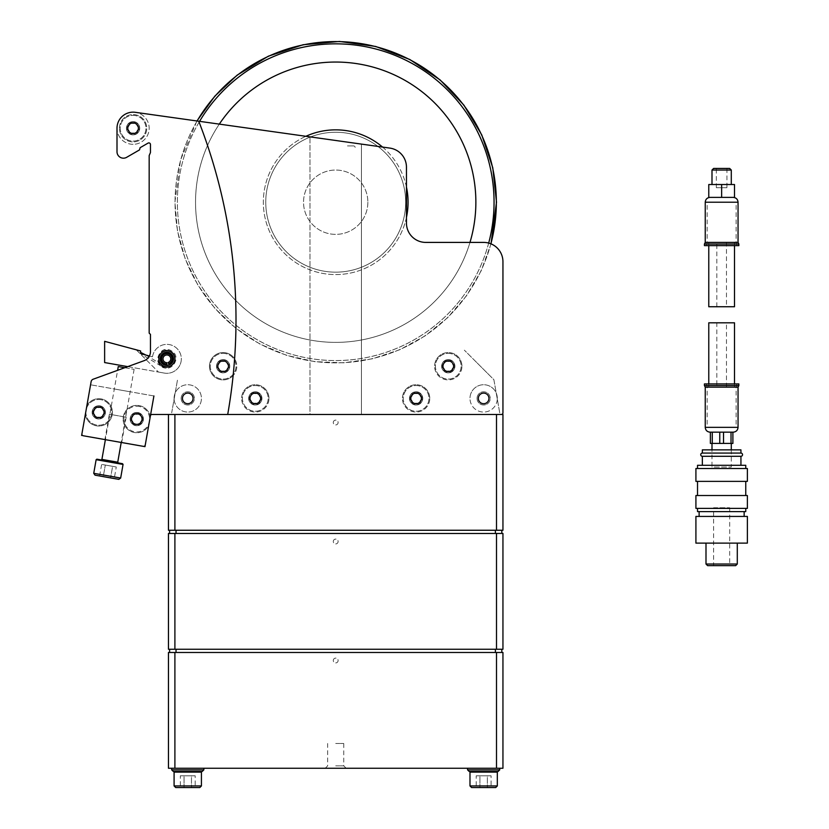 <?xml version="1.0" encoding="UTF-8"?>
<svg xmlns="http://www.w3.org/2000/svg" width="829" height="829" viewBox="0 0 829 829"><rect width="100%" height="100%" fill="white"/><g stroke="black" fill="none" stroke-linecap="round" stroke-linejoin="round"><path stroke-width="0.62" stroke-dasharray="4.14 3.11" d="M255.301 385.537A12.86 12.86 0 0 1 268.161 398.397A12.86 12.86 0 0 1 255.301 411.257A12.86 12.86 0 0 1 242.441 398.397A12.86 12.86 0 0 1 255.301 385.537A12.86 12.86 0 0 1 268.161 398.397A12.86 12.86 0 0 1 255.301 411.257A12.86 12.86 0 0 1 242.441 398.397A12.86 12.86 0 0 1 255.301 385.537M251.384 393.464A3.596 3.596 0 0 1 252.99 392.542A0.715 0.715 0 0 1 253.871 393.039A0.715 0.715 0 0 0 254.368 393.547A3.596 3.596 0 0 0 256.234 393.547A0.715 0.715 0 0 0 256.741 393.039A0.715 0.715 0 0 1 257.612 392.542A3.596 3.596 0 0 1 259.218 393.464A0.715 0.715 0 0 1 259.218 394.48A0.715 0.715 0 0 0 259.042 395.164A3.596 3.596 0 0 0 259.964 396.78A0.715 0.715 0 0 0 260.658 396.967A0.715 0.715 0 0 1 261.529 397.464A3.596 3.596 0 0 1 261.529 399.329A0.715 0.715 0 0 1 260.658 399.837A0.715 0.715 0 0 0 259.964 400.013A3.596 3.596 0 0 0 259.042 401.63A0.715 0.715 0 0 0 259.218 402.314A0.715 0.715 0 0 1 259.218 403.329A3.596 3.596 0 0 1 257.612 404.262A0.715 0.715 0 0 1 256.741 403.754A0.715 0.715 0 0 0 256.234 403.246A3.596 3.596 0 0 0 254.368 403.246A0.715 0.715 0 0 0 253.871 403.754A0.715 0.715 0 0 1 252.99 404.262A3.596 3.596 0 0 1 251.384 403.329A0.715 0.715 0 0 1 251.384 402.314A0.715 0.715 0 0 0 251.56 401.63A3.596 3.596 0 0 0 250.638 400.013A0.715 0.715 0 0 0 249.943 399.837A0.715 0.715 0 0 1 249.073 399.329A3.596 3.596 0 0 1 249.073 397.464A0.715 0.715 0 0 1 249.943 396.967A0.715 0.715 0 0 0 250.638 396.78A3.596 3.596 0 0 0 251.56 395.164A0.715 0.715 0 0 0 251.384 394.48A0.715 0.715 0 0 1 251.384 393.464A3.596 3.596 0 0 1 252.99 392.542A0.715 0.715 0 0 1 253.871 393.039M249.073 397.464A0.715 0.715 0 0 1 249.943 396.967A0.715 0.715 0 0 0 250.638 396.78M256.234 403.246A3.596 3.596 0 0 0 254.368 403.246M259.964 400.013A3.596 3.596 0 0 0 259.042 401.63M259.218 403.329A3.596 3.596 0 0 1 257.612 404.262M253.871 403.754A0.715 0.715 0 0 1 252.99 404.262M251.56 401.63A3.596 3.596 0 0 0 250.638 400.013M251.56 395.164A0.715 0.715 0 0 0 251.384 394.48M254.368 393.547A3.596 3.596 0 0 0 256.234 393.547M257.612 392.542A3.596 3.596 0 0 1 259.218 393.464M259.042 395.164A3.596 3.596 0 0 0 259.964 396.78M261.529 397.464A3.596 3.596 0 0 1 261.529 399.329M251.384 403.329A0.715 0.715 0 0 1 251.384 402.314M255.301 405.039A6.642 6.642 0 0 1 248.659 398.397A6.642 6.642 0 0 1 255.301 391.754A6.642 6.642 0 0 1 261.943 398.397A6.642 6.642 0 0 1 255.301 405.039M255.301 391.962A6.435 6.435 0 0 1 261.736 398.397A6.435 6.435 0 0 1 255.301 404.832A6.435 6.435 0 0 1 248.866 398.397A6.435 6.435 0 0 1 255.301 391.962M133.086 144.319A16.083 16.083 0 0 1 117.003 128.246A16.083 16.083 0 0 1 133.086 112.164A16.083 16.083 0 0 1 149.168 128.246A16.083 16.083 0 0 1 133.086 144.319A16.083 16.083 0 0 1 117.003 128.246A16.083 16.083 0 0 1 133.086 112.164A16.083 16.083 0 0 1 149.168 128.246A16.083 16.083 0 0 1 133.086 144.319M478.343 398.397A5.306 5.306 0 0 1 483.649 393.091A5.306 5.306 0 0 1 488.955 398.397A5.306 5.306 0 0 1 483.649 403.702A5.306 5.306 0 0 1 478.343 398.397M442.966 366.231A5.306 5.306 0 0 1 448.271 360.926A5.306 5.306 0 0 1 453.577 366.231A5.306 5.306 0 0 1 448.271 371.537A5.306 5.306 0 0 1 442.966 366.231M249.995 398.397A5.306 5.306 0 0 1 255.301 393.091A5.306 5.306 0 0 1 260.607 398.397A5.306 5.306 0 0 1 255.301 403.702A5.306 5.306 0 0 1 249.995 398.397M131.469 419.07A5.306 5.306 0 0 1 136.775 413.764A5.306 5.306 0 0 1 142.08 419.07A5.306 5.306 0 0 1 136.775 424.375A5.306 5.306 0 0 1 131.469 419.07M93.459 412.365A5.306 5.306 0 0 1 98.765 407.06A5.306 5.306 0 0 1 104.071 412.365A5.306 5.306 0 0 1 98.765 417.671A5.306 5.306 0 0 1 93.459 412.365M217.83 366.231A5.306 5.306 0 0 1 223.136 360.926A5.306 5.306 0 0 1 228.441 366.231A5.306 5.306 0 0 1 223.136 371.537A5.306 5.306 0 0 1 217.83 366.231M182.453 398.397A5.306 5.306 0 0 1 187.758 393.091A5.306 5.306 0 0 1 193.064 398.397A5.306 5.306 0 0 1 187.758 403.702A5.306 5.306 0 0 1 182.453 398.397M127.78 128.246A5.306 5.306 0 0 1 133.086 122.93A5.306 5.306 0 0 1 138.391 128.246A5.306 5.306 0 0 1 133.086 133.552A5.306 5.306 0 0 1 127.78 128.246M160.422 358.843A6.435 6.435 0 0 1 166.857 352.408A6.435 6.435 0 0 1 173.292 358.843A6.435 6.435 0 0 1 166.857 365.268A6.435 6.435 0 0 1 160.422 358.843A6.435 6.435 0 0 1 166.857 352.408A6.435 6.435 0 0 1 173.292 358.843A6.435 6.435 0 0 1 166.857 365.268A6.435 6.435 0 0 1 160.422 358.843A6.435 6.435 0 0 1 166.857 352.408A6.435 6.435 0 0 1 173.292 358.843A6.435 6.435 0 0 1 166.857 365.268A6.435 6.435 0 0 1 160.422 358.843A6.435 6.435 0 0 1 166.857 352.408A6.435 6.435 0 0 1 173.292 358.843A6.435 6.435 0 0 0 166.857 352.408A6.435 6.435 0 0 0 160.422 358.843A6.435 6.435 0 0 0 166.857 365.268A6.435 6.435 0 0 1 160.422 358.843M502.944 261.715A19.295 19.295 0 0 0 483.649 242.41L425.754 242.41A19.295 19.295 0 0 1 406.459 223.115L406.459 167.199L406.459 223.115A19.295 19.295 0 0 0 425.754 242.41L483.649 242.41A19.295 19.295 0 0 1 502.944 261.715L502.944 412.873A1.606 1.606 0 0 1 501.338 414.479L227.706 414.479A546.746 546.746 0 0 0 198.753 121.231L135.324 112.319A16.083 16.083 0 0 0 117.003 128.246L117.003 151.748A6.435 6.435 0 0 0 126.65 157.323L139.521 149.894L140.111 147.697L148.039 143.116A1.606 1.606 0 0 1 150.453 144.505L150.453 152.546L149.168 155.583L149.168 333.113L150.453 334.398L150.453 351.61A9.647 9.647 0 0 1 144.111 360.677L93.18 379.216A3.212 3.212 0 0 0 91.117 381.682L81.905 433.888A1.606 1.606 0 0 0 83.211 435.753L143.396 446.365A1.606 1.606 0 0 0 145.251 445.059L150.412 415.806A1.606 1.606 0 0 1 151.997 414.479L501.338 414.479A1.606 1.606 0 0 0 502.944 412.873L502.944 261.715A19.295 19.295 0 0 0 483.649 242.41L425.754 242.41A19.295 19.295 0 0 1 406.459 223.115L406.459 167.199A19.295 19.295 0 0 0 389.848 148.09A19.295 19.295 0 0 1 406.459 167.199A19.295 19.295 0 0 0 389.848 148.09L361.434 144.091L361.434 414.479L361.434 144.091L361.434 414.479L501.338 414.479L227.706 414.479A546.746 546.746 0 0 0 233.136 375.558A13.668 13.668 0 0 1 209.468 366.231A13.668 13.668 0 0 1 234.597 358.781A546.746 546.746 0 0 0 198.753 121.231L135.324 112.319A16.083 16.083 0 0 0 117.003 128.246L117.003 151.748A6.435 6.435 0 0 0 126.65 157.323L139.521 149.894L140.111 147.697L148.039 143.116A1.606 1.606 0 0 1 150.453 144.505L150.453 152.546L149.168 155.583L149.168 333.113L150.453 334.398L150.453 351.61L150.453 334.398L149.168 333.113L149.168 155.583L150.453 152.546M149.842 419.07L150.246 416.749A13.668 13.668 0 0 0 130.661 406.842A13.668 13.668 0 0 0 126.847 428.458A13.668 13.668 0 0 0 148.64 425.847L145.251 445.059A1.606 1.606 0 0 1 143.396 446.365A1.606 1.606 0 0 0 145.251 445.059L150.412 415.806A1.606 1.606 0 0 1 151.997 414.479L309.973 414.479L309.973 136.858L309.973 414.479L361.434 414.479M83.211 435.753A1.606 1.606 0 0 1 81.905 433.888A1.606 1.606 0 0 0 83.211 435.753L143.396 446.365M91.117 381.682A3.212 3.212 0 0 1 93.18 379.216A3.212 3.212 0 0 0 91.117 381.682L86.9 405.578A13.668 13.668 0 0 1 112.433 412.365A13.668 13.668 0 0 1 99.926 425.982A13.668 13.668 0 0 1 85.294 414.676L81.905 433.888M168.463 530.259L174.898 530.259L174.898 414.479L168.463 414.479L227.706 414.479A546.746 546.746 0 0 0 233.136 375.558A13.668 13.668 0 0 0 234.597 358.781A546.746 546.746 0 0 0 198.753 121.231M421.412 398.397A5.306 5.306 0 0 1 416.106 403.702A5.306 5.306 0 0 1 410.801 398.397A5.306 5.306 0 0 1 416.106 393.091A5.306 5.306 0 0 1 421.412 398.397M499.732 412.873L493.877 379.682L464.354 350.159L493.877 379.682L499.732 412.873M490.405 376.211L476.893 362.698L490.405 376.211M171.686 412.873L177.53 379.682L171.686 412.873M148.64 425.847A13.668 13.668 0 0 1 123.106 419.07A13.668 13.668 0 0 1 135.614 405.443A13.668 13.668 0 0 1 150.246 416.749L150.412 415.806M130.184 419.07A6.591 6.591 0 0 1 136.775 412.469A6.591 6.591 0 0 1 143.365 419.07A6.591 6.591 0 0 1 136.775 425.66A6.591 6.591 0 0 1 130.184 419.07A6.591 6.591 0 0 1 136.775 412.469A6.591 6.591 0 0 1 143.365 419.07A6.591 6.591 0 0 1 136.775 425.66A6.591 6.591 0 0 1 130.184 419.07M174.09 398.397A13.668 13.668 0 0 1 187.758 384.729A13.668 13.668 0 0 1 201.426 398.397A13.668 13.668 0 0 1 187.758 412.065A13.668 13.668 0 0 1 174.09 398.397A13.668 13.668 0 0 1 187.758 384.729A13.668 13.668 0 0 1 201.426 398.397A13.668 13.668 0 0 1 187.758 412.065A13.668 13.668 0 0 1 174.09 398.397M181.168 398.397A6.591 6.591 0 0 1 187.758 391.806A6.591 6.591 0 0 1 194.359 398.397A6.591 6.591 0 0 1 187.758 404.987A6.591 6.591 0 0 1 181.168 398.397A6.591 6.591 0 0 1 187.758 391.806A6.591 6.591 0 0 1 194.359 398.397A6.591 6.591 0 0 1 187.758 404.987A6.591 6.591 0 0 1 181.168 398.397M85.708 412.365L86.9 405.578A13.668 13.668 0 0 1 112.433 412.365A13.668 13.668 0 0 1 99.926 425.982A13.668 13.668 0 0 1 85.294 414.676M92.174 412.365A6.591 6.591 0 0 1 98.765 405.775A6.591 6.591 0 0 1 105.356 412.365A6.591 6.591 0 0 1 98.765 418.956A6.591 6.591 0 0 1 92.174 412.365A6.591 6.591 0 0 1 98.765 405.775A6.591 6.591 0 0 1 105.356 412.365A6.591 6.591 0 0 1 98.765 418.956A6.591 6.591 0 0 1 92.174 412.365M461.94 366.231A13.668 13.668 0 0 0 448.271 352.563A13.668 13.668 0 0 0 434.603 366.231A13.668 13.668 0 0 1 448.271 352.563A13.668 13.668 0 0 1 461.94 366.231A13.668 13.668 0 0 1 448.271 379.9A13.668 13.668 0 0 1 434.603 366.231A13.668 13.668 0 0 0 448.271 379.9A13.668 13.668 0 0 0 461.94 366.231M441.681 366.231A6.591 6.591 0 0 1 448.271 359.641A6.591 6.591 0 0 1 454.862 366.231A6.591 6.591 0 0 1 448.271 372.832A6.591 6.591 0 0 1 441.681 366.231A6.591 6.591 0 0 1 448.271 359.641A6.591 6.591 0 0 1 454.862 366.231A6.591 6.591 0 0 1 448.271 372.832A6.591 6.591 0 0 1 441.681 366.231M429.774 398.397A13.668 13.668 0 0 0 416.106 384.729A13.668 13.668 0 0 0 402.438 398.397A13.668 13.668 0 0 1 416.106 384.729A13.668 13.668 0 0 1 429.774 398.397A13.668 13.668 0 0 1 416.106 412.065A13.668 13.668 0 0 1 402.438 398.397A13.668 13.668 0 0 0 416.106 412.065A13.668 13.668 0 0 0 429.774 398.397M409.516 398.397A6.591 6.591 0 0 1 416.106 391.806A6.591 6.591 0 0 1 422.697 398.397A6.591 6.591 0 0 1 416.106 404.987A6.591 6.591 0 0 1 409.516 398.397A6.591 6.591 0 0 1 416.106 391.806A6.591 6.591 0 0 1 422.697 398.397A6.591 6.591 0 0 1 416.106 404.987A6.591 6.591 0 0 1 409.516 398.397M497.317 398.397A13.668 13.668 0 0 0 483.649 384.729A13.668 13.668 0 0 0 469.981 398.397A13.668 13.668 0 0 1 483.649 384.729A13.668 13.668 0 0 1 497.317 398.397A13.668 13.668 0 0 1 483.649 412.065A13.668 13.668 0 0 1 469.981 398.397A13.668 13.668 0 0 0 483.649 412.065A13.668 13.668 0 0 0 497.317 398.397M477.058 398.397A6.591 6.591 0 0 1 483.649 391.806A6.591 6.591 0 0 1 490.24 398.397A6.591 6.591 0 0 1 483.649 404.987A6.591 6.591 0 0 1 477.058 398.397A6.591 6.591 0 0 1 483.649 391.806A6.591 6.591 0 0 1 490.24 398.397A6.591 6.591 0 0 1 483.649 404.987A6.591 6.591 0 0 1 477.058 398.397M209.468 366.231A13.668 13.668 0 0 1 223.136 352.563A13.668 13.668 0 0 1 236.804 366.231A13.668 13.668 0 0 1 223.136 379.9A13.668 13.668 0 0 1 209.468 366.231M216.545 366.231A6.591 6.591 0 0 1 223.136 359.641A6.591 6.591 0 0 1 229.737 366.231A6.591 6.591 0 0 1 223.136 372.832A6.591 6.591 0 0 1 216.545 366.231A6.591 6.591 0 0 1 223.136 359.641A6.591 6.591 0 0 1 229.737 366.231A6.591 6.591 0 0 1 223.136 372.832A6.591 6.591 0 0 1 216.545 366.231M268.969 398.397A13.668 13.668 0 0 0 255.301 384.729A13.668 13.668 0 0 0 241.633 398.397A13.668 13.668 0 0 1 255.301 384.729A13.668 13.668 0 0 1 268.969 398.397A13.668 13.668 0 0 1 255.301 412.065A13.668 13.668 0 0 1 241.633 398.397A13.668 13.668 0 0 0 255.301 412.065A13.668 13.668 0 0 0 268.969 398.397M248.71 398.397A6.591 6.591 0 0 1 255.301 391.806A6.591 6.591 0 0 1 261.891 398.397A6.591 6.591 0 0 1 255.301 404.987A6.591 6.591 0 0 1 248.71 398.397A6.591 6.591 0 0 1 255.301 391.806A6.591 6.591 0 0 1 261.891 398.397A6.591 6.591 0 0 1 255.301 404.987A6.591 6.591 0 0 1 248.71 398.397M174.898 358.843A8.041 8.041 0 0 0 166.857 350.802A8.041 8.041 0 0 0 158.816 358.843A8.041 8.041 0 0 0 166.857 366.874A8.041 8.041 0 0 0 174.898 358.843M119.417 128.246A13.668 13.668 0 0 1 133.086 114.568A13.668 13.668 0 0 1 146.754 128.246A13.668 13.668 0 0 1 133.086 141.914A13.668 13.668 0 0 1 119.417 128.246A13.668 13.668 0 0 1 133.086 114.568A13.668 13.668 0 0 1 146.754 128.246A13.668 13.668 0 0 1 133.086 141.914A13.668 13.668 0 0 1 119.417 128.246M126.495 128.246A6.591 6.591 0 0 1 133.086 121.645A6.591 6.591 0 0 1 139.676 128.246A6.591 6.591 0 0 1 133.086 134.837A6.591 6.591 0 0 1 126.495 128.246A6.591 6.591 0 0 1 133.086 121.645A6.591 6.591 0 0 1 139.676 128.246A6.591 6.591 0 0 1 133.086 134.837A6.591 6.591 0 0 1 126.495 128.246M502.944 412.873A1.606 1.606 0 0 1 501.338 414.479M151.997 414.479L227.706 414.479M361.434 144.091L196.929 120.972L180.504 160.121L174.898 202.214L177.499 231.001L185.209 258.855L197.779 284.886L214.804 308.243L235.737 328.17L259.892 344.025L286.502 355.309L314.699 361.641L343.579 362.822L372.2 358.822L399.651 349.765L425.028 335.932L447.515 317.787L466.395 295.912L481.058 271L491.017 243.881M135.324 112.319A16.083 16.083 0 0 0 117.003 128.246M117.003 151.748A6.435 6.435 0 0 0 126.65 157.323L139.521 149.894L140.111 147.697L148.039 143.116M93.18 379.216L144.111 360.677L127.739 366.636L164.339 373.091A14.476 14.476 0 0 0 181.105 361.351A14.476 14.476 0 0 0 169.986 344.709A14.476 14.476 0 0 0 152.878 355.092A14.476 14.476 0 0 1 169.986 344.709A14.476 14.476 0 0 1 181.105 361.351A14.476 14.476 0 0 0 169.986 344.709A14.476 14.476 0 0 0 152.878 355.092L152.422 356.802L149.407 355.993A9.647 9.647 0 0 1 144.111 360.677A9.647 9.647 0 0 0 150.453 351.61M104.91 439.577L121.697 442.531L104.91 439.577L113.304 441.059L104.91 439.577L109.376 414.241L126.163 417.194L109.376 414.241M118.267 366.573L134.111 369.361L124.775 367.713L117.614 370.325L105.387 439.66M416.106 385.537A12.86 12.86 0 0 1 428.976 398.397A12.86 12.86 0 0 1 416.106 411.257A12.86 12.86 0 0 1 403.246 398.397A12.86 12.86 0 0 1 416.106 385.537A12.86 12.86 0 0 1 428.976 398.397A12.86 12.86 0 0 1 416.106 411.257A12.86 12.86 0 0 1 403.246 398.397A12.86 12.86 0 0 1 416.106 385.537M421.464 399.837A0.715 0.715 0 0 0 420.78 400.013A3.596 3.596 0 0 0 419.847 401.63A0.715 0.715 0 0 0 420.034 402.314A0.715 0.715 0 0 1 420.034 403.329A3.596 3.596 0 0 1 418.417 404.262A0.715 0.715 0 0 1 417.547 403.754A0.715 0.715 0 0 0 417.039 403.246A3.596 3.596 0 0 0 415.174 403.246A0.715 0.715 0 0 0 414.676 403.754A0.715 0.715 0 0 1 413.795 404.262A3.596 3.596 0 0 1 412.189 403.329A0.715 0.715 0 0 1 412.189 402.314A0.715 0.715 0 0 0 412.376 401.63A3.596 3.596 0 0 0 411.443 400.013A0.715 0.715 0 0 0 410.749 399.837A0.715 0.715 0 0 1 409.878 399.329A3.596 3.596 0 0 1 409.878 397.464A0.715 0.715 0 0 1 410.749 396.967A0.715 0.715 0 0 0 411.443 396.78A3.596 3.596 0 0 0 412.376 395.164A0.715 0.715 0 0 0 412.189 394.48A0.715 0.715 0 0 1 412.189 393.464A3.596 3.596 0 0 1 413.795 392.542A0.715 0.715 0 0 1 414.676 393.039A0.715 0.715 0 0 0 415.174 393.547A3.596 3.596 0 0 0 417.039 393.547A0.715 0.715 0 0 0 417.547 393.039A0.715 0.715 0 0 1 418.417 392.542A3.596 3.596 0 0 1 420.034 393.464A0.715 0.715 0 0 1 420.034 394.48A0.715 0.715 0 0 0 419.847 395.164A3.596 3.596 0 0 0 420.78 396.78A0.715 0.715 0 0 0 421.464 396.967A0.715 0.715 0 0 1 422.334 397.464A3.596 3.596 0 0 1 422.334 399.329A0.715 0.715 0 0 1 421.464 399.837A0.715 0.715 0 0 0 420.78 400.013M421.464 396.967A0.715 0.715 0 0 1 422.334 397.464M417.547 393.039A0.715 0.715 0 0 1 418.417 392.542M420.034 403.329A3.596 3.596 0 0 1 418.417 404.262M413.795 404.262A3.596 3.596 0 0 1 412.189 403.329A0.715 0.715 0 0 1 412.189 402.314M412.376 401.63A3.596 3.596 0 0 0 411.443 400.013M410.749 399.837A0.715 0.715 0 0 1 409.878 399.329A3.596 3.596 0 0 1 409.878 397.464M411.443 396.78A3.596 3.596 0 0 0 412.376 395.164M412.189 394.48A0.715 0.715 0 0 1 412.189 393.464M414.676 393.039A0.715 0.715 0 0 0 415.174 393.547A3.596 3.596 0 0 0 417.039 393.547M419.847 395.164A3.596 3.596 0 0 0 420.78 396.78M416.106 405.039A6.642 6.642 0 0 1 409.464 398.397A6.642 6.642 0 0 1 416.106 391.754A6.642 6.642 0 0 1 422.749 398.397A6.642 6.642 0 0 1 416.106 405.039M416.106 391.962A6.435 6.435 0 0 1 422.541 398.397A6.435 6.435 0 0 1 416.106 404.832A6.435 6.435 0 0 1 409.671 398.397A6.435 6.435 0 0 1 416.106 391.962M223.136 353.372A12.86 12.86 0 0 1 236.006 366.231A12.86 12.86 0 0 1 223.136 379.102A12.86 12.86 0 0 1 210.276 366.231A12.86 12.86 0 0 1 223.136 353.372A12.86 12.86 0 0 1 236.006 366.231A12.86 12.86 0 0 1 223.136 379.102A12.86 12.86 0 0 1 210.276 366.231A12.86 12.86 0 0 1 223.136 353.372M224.068 371.091A3.596 3.596 0 0 0 222.213 371.091A0.715 0.715 0 0 0 221.706 371.589A0.715 0.715 0 0 1 220.835 372.097A3.596 3.596 0 0 1 219.219 371.164A0.715 0.715 0 0 1 219.219 370.159A0.715 0.715 0 0 0 219.405 369.465A3.596 3.596 0 0 0 218.473 367.858A0.715 0.715 0 0 0 217.789 367.672A0.715 0.715 0 0 1 216.908 367.164A3.596 3.596 0 0 1 216.908 365.309A0.715 0.715 0 0 1 217.789 364.801A0.715 0.715 0 0 0 218.473 364.615A3.596 3.596 0 0 0 219.405 362.998A0.715 0.715 0 0 0 219.219 362.314A0.715 0.715 0 0 1 219.219 361.309A3.596 3.596 0 0 1 220.835 360.377A0.715 0.715 0 0 1 221.706 360.884A0.715 0.715 0 0 0 222.213 361.382A3.596 3.596 0 0 0 224.068 361.382A0.715 0.715 0 0 0 224.576 360.884A0.715 0.715 0 0 1 225.447 360.377A3.596 3.596 0 0 1 227.063 361.309A0.715 0.715 0 0 1 227.063 362.314A0.715 0.715 0 0 0 226.877 362.998A3.596 3.596 0 0 0 227.809 364.615A0.715 0.715 0 0 0 228.493 364.801A0.715 0.715 0 0 1 229.374 365.309A3.596 3.596 0 0 1 229.374 367.164A0.715 0.715 0 0 1 228.493 367.672A0.715 0.715 0 0 0 227.809 367.858A3.596 3.596 0 0 0 226.877 369.465A0.715 0.715 0 0 0 227.063 370.159A0.715 0.715 0 0 1 227.063 371.164A3.596 3.596 0 0 1 225.447 372.097A0.715 0.715 0 0 1 224.576 371.589A0.715 0.715 0 0 0 224.068 371.091A3.596 3.596 0 0 0 222.213 371.091M227.063 371.164A3.596 3.596 0 0 1 225.447 372.097M221.706 371.589A0.715 0.715 0 0 1 220.835 372.097A3.596 3.596 0 0 1 219.219 371.164M219.405 369.465A3.596 3.596 0 0 0 218.473 367.858M217.789 367.672A0.715 0.715 0 0 1 216.908 367.164M217.789 364.801A0.715 0.715 0 0 0 218.473 364.615A3.596 3.596 0 0 0 219.405 362.998M219.219 362.314A0.715 0.715 0 0 1 219.219 361.309A3.596 3.596 0 0 1 220.835 360.377M221.706 360.884A0.715 0.715 0 0 0 222.213 361.382A3.596 3.596 0 0 0 224.068 361.382M227.809 364.615A0.715 0.715 0 0 0 228.493 364.801M229.374 367.164A0.715 0.715 0 0 1 228.493 367.672M223.136 372.874A6.642 6.642 0 0 1 216.493 366.231A6.642 6.642 0 0 1 223.136 359.589A6.642 6.642 0 0 1 229.778 366.231A6.642 6.642 0 0 1 223.136 372.874M223.136 359.807A6.435 6.435 0 0 1 229.571 366.231A6.435 6.435 0 0 1 223.136 372.667A6.435 6.435 0 0 1 216.711 366.231A6.435 6.435 0 0 1 223.136 359.807M448.271 353.372A12.86 12.86 0 0 1 461.131 366.231A12.86 12.86 0 0 1 448.271 379.102A12.86 12.86 0 0 1 435.401 366.231A12.86 12.86 0 0 1 448.271 353.372A12.86 12.86 0 0 1 461.131 366.231A12.86 12.86 0 0 1 448.271 379.102A12.86 12.86 0 0 1 435.401 366.231A12.86 12.86 0 0 1 448.271 353.372M453.629 364.801A0.715 0.715 0 0 1 454.499 365.309A3.596 3.596 0 0 1 454.499 367.164A0.715 0.715 0 0 1 453.629 367.672A0.715 0.715 0 0 0 452.935 367.858A3.596 3.596 0 0 0 452.002 369.465A0.715 0.715 0 0 0 452.188 370.159A0.715 0.715 0 0 1 452.188 371.164A3.596 3.596 0 0 1 450.582 372.097A0.715 0.715 0 0 1 449.701 371.589A0.715 0.715 0 0 0 449.204 371.091A3.596 3.596 0 0 0 447.339 371.091A0.715 0.715 0 0 0 446.831 371.589A0.715 0.715 0 0 1 445.961 372.097A3.596 3.596 0 0 1 444.344 371.164A0.715 0.715 0 0 1 444.344 370.159A0.715 0.715 0 0 0 444.531 369.465A3.596 3.596 0 0 0 443.598 367.858A0.715 0.715 0 0 0 442.914 367.672A0.715 0.715 0 0 1 442.044 367.164A3.596 3.596 0 0 1 442.044 365.309A0.715 0.715 0 0 1 442.914 364.801A0.715 0.715 0 0 0 443.598 364.615A3.596 3.596 0 0 0 444.531 362.998A0.715 0.715 0 0 0 444.344 362.314A0.715 0.715 0 0 1 444.344 361.309A3.596 3.596 0 0 1 445.961 360.377A0.715 0.715 0 0 1 446.831 360.884A0.715 0.715 0 0 0 447.339 361.382A3.596 3.596 0 0 0 449.204 361.382A0.715 0.715 0 0 0 449.701 360.884A0.715 0.715 0 0 1 450.582 360.377A3.596 3.596 0 0 1 452.188 361.309A0.715 0.715 0 0 1 452.188 362.314A0.715 0.715 0 0 0 452.002 362.998A3.596 3.596 0 0 0 452.935 364.615A0.715 0.715 0 0 0 453.629 364.801A0.715 0.715 0 0 1 454.499 365.309A3.596 3.596 0 0 1 454.499 367.164M449.204 371.091A3.596 3.596 0 0 0 447.339 371.091M452.935 367.858A3.596 3.596 0 0 0 452.002 369.465M452.188 371.164A3.596 3.596 0 0 1 450.582 372.097M446.831 371.589A0.715 0.715 0 0 1 445.961 372.097A3.596 3.596 0 0 1 444.344 371.164M444.531 369.465A3.596 3.596 0 0 0 443.598 367.858M442.914 367.672A0.715 0.715 0 0 1 442.044 367.164M442.914 364.801A0.715 0.715 0 0 0 443.598 364.615M444.531 362.998A0.715 0.715 0 0 0 444.344 362.314A0.715 0.715 0 0 1 444.344 361.309A3.596 3.596 0 0 1 445.961 360.377M447.339 361.382A3.596 3.596 0 0 0 449.204 361.382M450.582 360.377A3.596 3.596 0 0 1 452.188 361.309M448.271 372.874A6.642 6.642 0 0 1 441.629 366.231A6.642 6.642 0 0 1 448.271 359.589A6.642 6.642 0 0 1 454.914 366.231A6.642 6.642 0 0 1 448.271 372.874M448.271 359.807A6.435 6.435 0 0 1 454.706 366.231A6.435 6.435 0 0 1 448.271 372.667A6.435 6.435 0 0 1 441.836 366.231A6.435 6.435 0 0 1 448.271 359.807M133.086 115.376A12.86 12.86 0 0 1 145.956 128.246A12.86 12.86 0 0 1 133.086 141.106A12.86 12.86 0 0 1 120.226 128.246A12.86 12.86 0 0 1 133.086 115.376A12.86 12.86 0 0 1 145.956 128.246A12.86 12.86 0 0 1 133.086 141.106A12.86 12.86 0 0 1 120.226 128.246A12.86 12.86 0 0 1 133.086 115.376M138.443 129.676A0.715 0.715 0 0 0 137.759 129.863A3.596 3.596 0 0 0 136.826 131.469A0.715 0.715 0 0 0 137.013 132.163A0.715 0.715 0 0 1 137.013 133.168A3.596 3.596 0 0 1 135.396 134.101A0.715 0.715 0 0 1 134.526 133.593A0.715 0.715 0 0 0 134.018 133.096A3.596 3.596 0 0 0 132.153 133.096A0.715 0.715 0 0 0 131.656 133.593A0.715 0.715 0 0 1 130.775 134.101A3.596 3.596 0 0 1 129.169 133.168A0.715 0.715 0 0 1 129.169 132.163A0.715 0.715 0 0 0 129.355 131.469A3.596 3.596 0 0 0 128.422 129.863A0.715 0.715 0 0 0 127.728 129.676A0.715 0.715 0 0 1 126.858 129.169A3.596 3.596 0 0 1 126.858 127.314A0.715 0.715 0 0 1 127.728 126.806A0.715 0.715 0 0 0 128.422 126.619A3.596 3.596 0 0 0 129.355 125.013A0.715 0.715 0 0 0 129.169 124.319A0.715 0.715 0 0 1 129.169 123.314A3.596 3.596 0 0 1 130.775 122.381A0.715 0.715 0 0 1 131.656 122.889A0.715 0.715 0 0 0 132.153 123.386A3.596 3.596 0 0 0 134.018 123.386A0.715 0.715 0 0 0 134.526 122.889A0.715 0.715 0 0 1 135.396 122.381A3.596 3.596 0 0 1 137.013 123.314A0.715 0.715 0 0 1 137.013 124.319A0.715 0.715 0 0 0 136.826 125.013A3.596 3.596 0 0 0 137.759 126.619A0.715 0.715 0 0 0 138.443 126.806A0.715 0.715 0 0 1 139.313 127.314A3.596 3.596 0 0 1 139.313 129.169A0.715 0.715 0 0 1 138.443 129.676A0.715 0.715 0 0 0 137.759 129.863A3.596 3.596 0 0 0 136.826 131.469A0.715 0.715 0 0 0 137.013 132.163M134.526 122.889A0.715 0.715 0 0 1 135.396 122.381M126.858 127.314A0.715 0.715 0 0 1 127.728 126.806M134.018 133.096A3.596 3.596 0 0 0 132.153 133.096A0.715 0.715 0 0 0 131.656 133.593M135.396 134.101A0.715 0.715 0 0 1 134.526 133.593M130.775 134.101A3.596 3.596 0 0 1 129.169 133.168A0.715 0.715 0 0 1 129.169 132.163M129.355 131.469A3.596 3.596 0 0 0 128.422 129.863M127.728 129.676A0.715 0.715 0 0 1 126.858 129.169M128.422 126.619A3.596 3.596 0 0 0 129.355 125.013M129.169 124.319A0.715 0.715 0 0 1 129.169 123.314A3.596 3.596 0 0 1 130.775 122.381M131.656 122.889A0.715 0.715 0 0 0 132.153 123.386A3.596 3.596 0 0 0 134.018 123.386M137.013 124.319A0.715 0.715 0 0 0 136.826 125.013A3.596 3.596 0 0 0 137.759 126.619A0.715 0.715 0 0 0 138.443 126.806M133.086 134.878A6.642 6.642 0 0 1 126.443 128.246A6.642 6.642 0 0 1 133.086 121.604A6.642 6.642 0 0 1 139.728 128.246A6.642 6.642 0 0 1 133.086 134.878M133.086 121.811A6.435 6.435 0 0 1 139.521 128.246A6.435 6.435 0 0 1 133.086 134.671A6.435 6.435 0 0 1 126.65 128.246A6.435 6.435 0 0 1 133.086 121.811M333.289 422.521A2.414 2.414 0 0 1 335.704 420.106A2.414 2.414 0 0 1 338.118 422.521A2.414 2.414 0 0 1 335.704 424.935A2.414 2.414 0 0 1 333.289 422.521A2.414 2.414 0 0 1 335.704 420.106A2.414 2.414 0 0 1 338.118 422.521A2.414 2.414 0 0 1 335.704 424.935A2.414 2.414 0 0 1 333.289 422.521M496.509 530.259L502.944 530.259L502.944 414.479L496.509 414.479L496.509 530.259L174.898 530.259M474.001 414.479L493.296 414.479L474.001 414.479M197.406 414.479L178.111 414.479L197.406 414.479M441.515 414.479C471.67 414.479 471.67 414.479 441.515 414.479L229.892 414.479L441.515 414.479M229.892 414.479C199.737 414.479 199.737 414.479 229.892 414.479M174.898 414.479L496.509 414.479M474.323 530.259L492.975 530.259L474.323 530.259M197.084 530.259L178.432 530.259L197.084 530.259M335.704 530.259C309.88 530.259 309.88 530.259 335.704 530.259C361.527 530.259 361.527 530.259 335.704 530.259M335.704 768.255L346.159 768.255L335.704 768.255M335.704 765.841L343.745 765.841L335.704 765.841M335.704 743.489L343.745 743.489L335.704 743.489M333.289 660.516A2.414 2.414 0 0 1 335.704 658.102A2.414 2.414 0 0 1 338.118 660.516A2.414 2.414 0 0 1 335.704 662.92A2.414 2.414 0 0 1 333.289 660.516A2.414 2.414 0 0 1 335.704 658.102A2.414 2.414 0 0 1 338.118 660.516A2.414 2.414 0 0 1 335.704 662.92A2.414 2.414 0 0 1 333.289 660.516M496.509 768.255L502.944 768.255L502.944 652.475L496.509 652.475L496.509 768.255L174.898 768.255L174.898 652.475L168.463 652.475M168.463 768.255L174.898 768.255M197.406 652.475L178.111 652.475L197.406 652.475M441.515 652.475C471.67 652.475 471.67 652.475 441.515 652.475L229.892 652.475L441.515 652.475M229.892 652.475C199.737 652.475 199.737 652.475 229.892 652.475M174.898 652.475L496.509 652.475M474.001 652.475L493.296 652.475L474.001 652.475M197.084 768.255L178.432 768.255L197.084 768.255M474.323 768.255L492.975 768.255L474.323 768.255M353.558 145.935L346.885 145.935L353.558 145.935A1.606 1.606 0 0 1 355.154 147.365A1.606 1.606 0 0 0 353.558 145.935M495.39 533.472L169.593 533.472L501.814 533.472L495.39 533.472L495.39 530.259L169.593 530.259L169.593 533.472M169.593 530.259L495.39 530.259M501.814 533.472L501.814 530.259M173.292 771.467L202.235 771.467M201.426 785.944L174.09 785.944M175.707 787.55L199.82 787.55M195.188 775.799L191.478 775.799L191.478 787.55L195.188 787.55L195.188 775.799L191.478 775.799L191.478 787.55L195.188 787.55M180.339 775.799L191.478 775.799L184.048 775.799L184.048 787.55L191.478 787.55L180.339 787.55L180.339 775.799L184.048 775.799L184.048 787.55L180.339 787.55M203.841 769.861L171.686 769.861M187.758 768.255L203.841 768.255L187.758 768.255M187.758 771.467C176.815 771.467 176.815 771.467 187.758 771.467C198.711 771.467 198.711 771.467 187.758 771.467M122.236 390.376C113.697 388.874 113.697 388.874 122.236 390.376C130.785 391.889 130.785 391.889 122.236 390.376M153.914 395.961L90.568 384.791L153.914 395.961M98.765 399.505A12.86 12.86 0 0 1 111.635 412.365A12.86 12.86 0 0 1 98.765 425.225A12.86 12.86 0 0 1 85.905 412.365A12.86 12.86 0 0 1 98.765 399.505A12.86 12.86 0 0 1 111.635 412.365A12.86 12.86 0 0 1 98.765 425.225A12.86 12.86 0 0 1 85.905 412.365A12.86 12.86 0 0 1 98.765 399.505M104.122 410.925A0.715 0.715 0 0 1 104.993 411.433A3.596 3.596 0 0 1 104.993 413.298A0.715 0.715 0 0 1 104.122 413.795A0.715 0.715 0 0 0 103.438 413.982A3.596 3.596 0 0 0 102.506 415.598A0.715 0.715 0 0 0 102.692 416.282A0.715 0.715 0 0 1 102.692 417.298A3.596 3.596 0 0 1 101.076 418.231A0.715 0.715 0 0 1 100.205 417.723A0.715 0.715 0 0 0 99.698 417.215A3.596 3.596 0 0 0 97.832 417.215A0.715 0.715 0 0 0 97.335 417.723A0.715 0.715 0 0 1 96.454 418.231A3.596 3.596 0 0 1 94.848 417.298A0.715 0.715 0 0 1 94.848 416.282A0.715 0.715 0 0 0 95.034 415.598A3.596 3.596 0 0 0 94.102 413.982A0.715 0.715 0 0 0 93.408 413.795A0.715 0.715 0 0 1 92.537 413.298A3.596 3.596 0 0 1 92.537 411.433A0.715 0.715 0 0 1 93.408 410.925A0.715 0.715 0 0 0 94.102 410.749A3.596 3.596 0 0 0 95.034 409.132A0.715 0.715 0 0 0 94.848 408.448A0.715 0.715 0 0 1 94.848 407.433A3.596 3.596 0 0 1 96.454 406.5A0.715 0.715 0 0 1 97.335 407.008A0.715 0.715 0 0 0 97.832 407.516A3.596 3.596 0 0 0 99.698 407.516A0.715 0.715 0 0 0 100.205 407.008A0.715 0.715 0 0 1 101.076 406.5A3.596 3.596 0 0 1 102.692 407.433A0.715 0.715 0 0 1 102.692 408.448A0.715 0.715 0 0 0 102.506 409.132A3.596 3.596 0 0 0 103.438 410.749A0.715 0.715 0 0 0 104.122 410.925A0.715 0.715 0 0 1 104.993 411.433M92.537 413.298A3.596 3.596 0 0 1 92.537 411.433A0.715 0.715 0 0 1 93.408 410.925M99.698 417.215A3.596 3.596 0 0 0 97.832 417.215A0.715 0.715 0 0 0 97.335 417.723M103.438 413.982A3.596 3.596 0 0 0 102.506 415.598M102.692 417.298A3.596 3.596 0 0 1 101.076 418.231M95.034 415.598A3.596 3.596 0 0 0 94.102 413.982M94.102 410.749A3.596 3.596 0 0 0 95.034 409.132A0.715 0.715 0 0 0 94.848 408.448M94.848 407.433A3.596 3.596 0 0 1 96.454 406.5M97.832 407.516A3.596 3.596 0 0 0 99.698 407.516A0.715 0.715 0 0 0 100.205 407.008M101.076 406.5A3.596 3.596 0 0 1 102.692 407.433A0.715 0.715 0 0 1 102.692 408.448M102.506 409.132A3.596 3.596 0 0 0 103.438 410.749M96.454 418.231A3.596 3.596 0 0 1 94.848 417.298M98.765 419.008A6.642 6.642 0 0 1 92.123 412.365A6.642 6.642 0 0 1 98.765 405.723A6.642 6.642 0 0 1 105.407 412.365A6.642 6.642 0 0 1 98.765 419.008M98.765 405.93A6.435 6.435 0 0 1 105.2 412.365A6.435 6.435 0 0 1 98.765 418.8A6.435 6.435 0 0 1 92.33 412.365A6.435 6.435 0 0 1 98.765 405.93M95.045 475.172L118.796 479.359M120.661 478.053L93.739 473.307M101.159 459.919L118.257 462.934M116.278 466.986L105.304 465.048L112.62 466.333L110.578 477.908L114.236 478.561L116.278 466.986L112.62 466.333L110.578 477.908L99.604 475.981L101.646 464.406L105.304 465.048L103.262 476.623L99.604 475.981M114.236 478.561L103.262 476.623L105.304 465.048L101.646 464.406M127.739 366.636L164.339 373.091A14.476 14.476 0 0 0 181.105 361.351A14.476 14.476 0 0 0 169.986 344.709A14.476 14.476 0 0 0 152.878 355.092L152.422 356.802L142.474 354.138A2.57 2.57 0 0 1 140.661 350.988L104.63 341.33L104.63 362.563M152.422 356.802L142.474 354.138A2.57 2.57 0 0 1 140.661 350.988L136.909 349.983L140.661 350.988A2.57 2.57 0 0 0 142.474 354.138L152.422 356.802L152.878 355.092L152.422 356.802M160.049 357.641A6.912 6.912 0 0 0 165.655 365.651A6.912 6.912 0 0 0 173.665 360.035A6.912 6.912 0 0 0 168.059 352.024A6.912 6.912 0 0 0 160.049 357.641A6.912 6.912 0 0 0 165.655 365.651A6.912 6.912 0 0 0 173.665 360.035A6.912 6.912 0 0 0 168.059 352.024A6.912 6.912 0 0 0 160.049 357.641A6.912 6.912 0 0 1 168.059 352.024A6.912 6.912 0 0 1 173.665 360.035A6.912 6.912 0 0 1 165.655 365.651A6.912 6.912 0 0 1 160.049 357.641A6.912 6.912 0 0 0 165.655 365.651A6.912 6.912 0 0 0 173.665 360.035A6.912 6.912 0 0 0 168.059 352.024A6.912 6.912 0 0 0 160.049 357.641M164.339 373.091A14.476 14.476 0 0 0 181.105 361.351A14.476 14.476 0 0 1 164.339 373.091L158.474 372.055L164.339 373.091M136.661 350.242L158.474 372.055L136.661 350.242M140.909 352.066L140.08 353.444L162.132 366.698L162.961 365.32L162.546 366.003L160.733 364.532L162.546 366.003C171.53 372.003 180.67 356.791 171.168 351.672C163.458 346.439 153.956 357.952 160.733 364.532M145.883 355.05L162.961 365.32M140.08 353.444L140.692 352.429M162.546 366.003L162.132 366.698C171.986 373.268 182.007 356.594 171.582 350.978C161.728 344.408 151.707 361.081 162.132 366.698C171.986 373.268 182.007 356.594 171.582 350.978C155.748 342.294 152.95 373.195 170.173 367.382L169.883 366.636C154.173 371.941 156.722 343.745 171.168 351.672C180.67 356.791 171.53 372.003 162.546 366.003M172.08 358.843A5.223 5.223 0 0 1 168.639 363.744L168.173 362.47A3.855 3.855 0 0 0 166.857 354.978A3.855 3.855 0 0 0 163.002 358.843A3.855 3.855 0 0 0 166.857 362.698L166.857 364.066A5.223 5.223 0 0 1 161.634 358.843A5.223 5.223 0 0 1 166.857 353.61A5.223 5.223 0 0 1 172.08 358.843M169.054 364.884A6.435 6.435 0 0 0 173.292 358.843A6.435 6.435 0 0 1 169.054 364.884M469.981 242.41A140.163 140.163 0 0 1 195.54 202.214A140.163 140.163 0 0 1 219.312 124.122M488.685 243.084A158.339 158.339 0 0 1 177.365 202.214A158.339 158.339 0 0 1 335.704 43.864A158.339 158.339 0 0 1 494.053 202.214A158.339 158.339 0 0 1 335.704 360.553A158.339 158.339 0 0 1 199.571 121.345M475.867 202.214A140.163 140.163 0 0 1 335.704 342.377A140.163 140.163 0 0 1 195.54 202.214A140.163 140.163 0 0 1 335.704 62.051A140.163 140.163 0 0 1 475.867 202.214M405.661 202.214A69.947 69.947 0 0 1 335.704 272.161A69.947 69.947 0 0 1 265.757 202.214A69.947 69.947 0 0 1 335.704 132.257A69.947 69.947 0 0 1 405.661 202.214A69.947 69.947 0 0 1 335.704 272.161A69.947 69.947 0 0 1 265.757 202.214A69.947 69.947 0 0 1 335.704 132.257A69.947 69.947 0 0 1 405.661 202.214M406.459 217.385A72.361 72.361 0 0 1 263.342 202.214A72.361 72.361 0 0 1 305.87 136.288M408.065 202.214A72.361 72.361 0 0 1 335.704 274.575A72.361 72.361 0 0 1 263.342 202.214A72.361 72.361 0 0 1 335.704 129.852A72.361 72.361 0 0 1 408.065 202.214M382.552 147.065A72.361 72.361 0 0 1 406.459 187.043M367.869 202.214A32.165 32.165 0 0 1 335.704 234.369A32.165 32.165 0 0 1 303.538 202.214A32.165 32.165 0 0 1 335.704 170.049A32.165 32.165 0 0 1 367.869 202.214A32.165 32.165 0 0 1 335.704 234.369A32.165 32.165 0 0 1 303.538 202.214A32.165 32.165 0 0 1 335.704 170.049A32.165 32.165 0 0 1 367.869 202.214M726.463 306.74L716.816 306.74L726.463 306.74L726.463 242.41L716.816 242.41L726.463 242.41M716.816 306.74L716.816 242.41M734.504 306.74L708.774 306.74M708.774 245.633L708.774 242.41L734.504 242.41L708.774 242.41M734.504 245.633L734.504 242.41M716.816 387.143L726.463 387.143L716.816 387.143L716.816 322.813L726.463 322.813L716.816 322.813M726.463 387.143L726.463 322.813M734.504 387.143L708.774 387.143L734.504 387.143L734.504 383.92M708.774 387.143L708.774 383.92M734.504 322.813L708.774 322.813M702.35 449.857L740.939 449.857M702.35 453.069L740.939 453.069M702.35 456.292L740.939 456.292M702.35 465.297L740.939 465.297L702.35 465.297M697.521 465.297L745.758 465.297M697.521 468.509L745.758 468.509L697.521 468.509M695.914 468.509L747.375 468.509M695.914 481.369L747.375 481.369M697.521 481.369L745.758 481.369L697.521 481.369M697.521 495.524L745.758 495.524L697.521 495.524M695.914 495.524L747.375 495.524M695.914 508.384L747.375 508.384M697.521 508.384L745.758 508.384L697.521 508.384M697.521 511.607L745.758 511.607M699.127 511.607L744.152 511.607L699.127 511.607M699.127 516.426L744.152 516.426L699.127 516.426M695.914 516.426L747.375 516.426M695.914 543.119L747.375 543.119M705.997 543.119L737.292 543.119L705.997 543.119M737.292 564.031L705.997 564.031M707.603 565.637L735.675 565.637M713.603 507.742L729.686 507.742L713.603 507.742L713.603 565.637L729.686 565.637L713.603 565.637M729.686 507.742L729.686 565.637M711.997 449.857L731.292 449.857L711.997 449.857L711.997 467.059L731.292 467.059L711.997 467.059M711.997 443.422L731.292 443.422L711.997 443.422M731.292 449.857L731.292 467.059M723.52 443.422L731.023 443.422L731.023 432.168L723.52 432.168L723.52 443.422L719.759 443.422L719.759 432.168L732.898 432.168M712.266 443.422L710.38 443.422L710.38 432.168L721.644 432.168L712.266 432.168L712.266 443.422L719.759 443.422M710.38 432.168L712.266 432.168L710.38 432.168M731.023 443.422L732.898 443.422M731.292 184.525L711.997 184.525L731.292 184.525M711.997 170.049L731.292 170.049M729.686 168.442L713.603 168.442M726.95 187.737L716.339 187.737L726.95 187.737L726.95 168.442L716.339 168.442L726.95 168.442M716.339 187.737L716.339 168.442M728.069 197.385L715.209 197.385L728.069 197.385M708.774 197.385L734.504 197.385L734.504 184.525L708.774 184.525L708.774 197.385M721.644 197.385L710.059 197.385L733.219 197.385L721.644 197.385L721.644 184.525M704.432 385.537L738.846 385.537M704.432 383.92L738.846 383.92M705.241 387.143L738.048 387.143M705.241 427.339L738.048 427.339M721.644 432.168C733.002 432.168 733.002 432.168 721.644 432.168C710.277 432.168 710.277 432.168 721.644 432.168M721.644 387.143L736.111 387.143L721.644 387.143M721.644 385.537L736.919 385.537L721.644 385.537M721.644 383.92L736.919 383.92L721.644 383.92M738.846 244.027L704.432 244.027M738.846 245.633L704.432 245.633M738.048 242.41L705.241 242.41M738.048 202.214L705.241 202.214M721.644 242.41L736.111 242.41L721.644 242.41M721.644 244.027L736.919 244.027L721.644 244.027M721.644 245.633L736.919 245.633L721.644 245.633M469.173 771.467L498.115 771.467M499.732 769.861L467.566 769.861M483.649 768.255L467.566 768.255L483.649 768.255M483.649 771.467C472.696 771.467 472.696 771.467 483.649 771.467C494.592 771.467 494.592 771.467 483.649 771.467L496.675 771.467L483.649 771.467M138.205 413.712A0.715 0.715 0 0 1 139.085 413.205A3.596 3.596 0 0 1 140.692 414.137A0.715 0.715 0 0 1 140.692 415.142A0.715 0.715 0 0 0 140.505 415.837A3.596 3.596 0 0 0 141.438 417.443A0.715 0.715 0 0 0 142.132 417.629A0.715 0.715 0 0 1 143.002 418.137A3.596 3.596 0 0 1 143.002 420.002A0.715 0.715 0 0 1 142.132 420.5A0.715 0.715 0 0 0 141.438 420.686A3.596 3.596 0 0 0 140.505 422.303A0.715 0.715 0 0 0 140.692 422.987A0.715 0.715 0 0 1 140.692 423.992A3.596 3.596 0 0 1 139.085 424.925A0.715 0.715 0 0 1 138.205 424.427A0.715 0.715 0 0 0 137.707 423.92A3.596 3.596 0 0 0 135.842 423.92A0.715 0.715 0 0 0 135.334 424.427A0.715 0.715 0 0 1 134.464 424.925A3.596 3.596 0 0 1 132.858 423.992A0.715 0.715 0 0 1 132.858 422.987A0.715 0.715 0 0 0 133.034 422.303A3.596 3.596 0 0 0 132.112 420.686A0.715 0.715 0 0 0 131.417 420.5A0.715 0.715 0 0 1 130.547 420.002A3.596 3.596 0 0 1 130.547 418.137A0.715 0.715 0 0 1 131.417 417.629A0.715 0.715 0 0 0 132.112 417.443A3.596 3.596 0 0 0 133.034 415.837A0.715 0.715 0 0 0 132.858 415.142A0.715 0.715 0 0 1 132.858 414.137A3.596 3.596 0 0 1 134.464 413.205A0.715 0.715 0 0 1 135.334 413.712A0.715 0.715 0 0 0 135.842 414.22A3.596 3.596 0 0 0 137.707 414.22A0.715 0.715 0 0 0 138.205 413.712A0.715 0.715 0 0 1 139.085 413.205M141.438 420.686A3.596 3.596 0 0 0 140.505 422.303M140.692 422.987A0.715 0.715 0 0 1 140.692 423.992M139.085 424.925A0.715 0.715 0 0 1 138.205 424.427M135.334 424.427A0.715 0.715 0 0 1 134.464 424.925A3.596 3.596 0 0 1 132.858 423.992A0.715 0.715 0 0 1 132.858 422.987M133.034 422.303A3.596 3.596 0 0 0 132.112 420.686M130.547 420.002A3.596 3.596 0 0 1 130.547 418.137M132.112 417.443A3.596 3.596 0 0 0 133.034 415.837M132.858 415.142A0.715 0.715 0 0 1 132.858 414.137A3.596 3.596 0 0 1 134.464 413.205M135.334 413.712A0.715 0.715 0 0 0 135.842 414.22A3.596 3.596 0 0 0 137.707 414.22M140.692 415.142A0.715 0.715 0 0 0 140.505 415.837M141.438 417.443A0.715 0.715 0 0 0 142.132 417.629M143.002 418.137A3.596 3.596 0 0 1 143.002 420.002M136.775 406.2A12.86 12.86 0 0 1 149.635 419.07A12.86 12.86 0 0 1 136.775 431.93A12.86 12.86 0 0 1 123.904 419.07A12.86 12.86 0 0 1 136.775 406.2M136.775 425.712A6.642 6.642 0 0 1 130.132 419.07A6.642 6.642 0 0 1 136.775 412.427A6.642 6.642 0 0 1 143.417 419.07A6.642 6.642 0 0 1 136.775 425.712M136.775 412.635A6.435 6.435 0 0 1 143.21 419.07A6.435 6.435 0 0 1 136.775 425.495A6.435 6.435 0 0 1 130.34 419.07A6.435 6.435 0 0 1 136.775 412.635M333.289 541.513A2.414 2.414 0 0 1 335.704 539.099A2.414 2.414 0 0 1 338.118 541.513A2.414 2.414 0 0 1 335.704 543.928A2.414 2.414 0 0 1 333.289 541.513A2.414 2.414 0 0 1 335.704 539.099A2.414 2.414 0 0 1 338.118 541.513A2.414 2.414 0 0 1 335.704 543.928A2.414 2.414 0 0 1 333.289 541.513M496.509 649.252L502.944 649.252L502.944 533.472L496.509 533.472L496.509 649.252L174.898 649.252L174.898 533.472L168.463 533.472L168.463 649.252L174.898 649.252M474.001 533.472L493.296 533.472L474.001 533.472M197.406 533.472L178.111 533.472L197.406 533.472M441.515 533.472C471.67 533.472 471.67 533.472 441.515 533.472L229.892 533.472L441.515 533.472M229.892 533.472C199.737 533.472 199.737 533.472 229.892 533.472M174.898 533.472L496.509 533.472M474.323 649.252L492.975 649.252L474.323 649.252M197.084 649.252L178.432 649.252L197.084 649.252M335.704 649.252C309.88 649.252 309.88 649.252 335.704 649.252C361.527 649.252 361.527 649.252 335.704 649.252M495.39 652.475L169.593 652.475L501.814 652.475L495.39 652.475L495.39 649.252L169.593 649.252L169.593 652.475M169.593 649.252L495.39 649.252M497.317 785.944L469.981 785.944M471.587 787.55L495.711 787.55M491.079 775.799L487.359 775.799L487.359 787.55L491.079 787.55L491.079 775.799L487.359 775.799L487.359 787.55L491.079 787.55M476.219 775.799L487.359 775.799L479.929 775.799L479.929 787.55L487.359 787.55L476.219 787.55L476.219 775.799L479.929 775.799L479.929 787.55L476.219 787.55M176.028 533.472L176.028 530.259M174.09 772.11L201.426 772.11M96.133 459.691L123.055 464.437M117.739 462.188L101.905 459.401M490.872 243.819A160.65 160.65 0 0 1 175.054 202.214A160.65 160.65 0 0 1 335.704 41.564A160.65 160.65 0 0 1 496.353 202.214A160.65 160.65 0 0 1 335.704 362.864A160.65 160.65 0 0 1 197.095 121.003M176.028 652.475L176.028 649.252M469.981 772.11L497.317 772.11M343.745 743.489L343.745 765.841L346.159 768.255M325.248 768.255L327.662 765.841L327.662 743.489M126.163 417.194L121.697 442.531M134.111 369.361L121.221 442.448M706.36 383.92L707.168 387.143L707.168 427.339M736.919 383.92L736.111 387.143L736.111 427.339M706.36 245.633L707.168 242.41L707.168 202.214M736.919 245.633L736.111 242.41L736.111 202.214"/><path stroke-width="1.24" d="M488.955 398.397A5.306 5.306 0 0 0 483.649 393.091A5.306 5.306 0 0 0 478.343 398.397A5.306 5.306 0 0 0 483.649 403.702A5.306 5.306 0 0 0 488.955 398.397M453.577 366.231A5.306 5.306 0 0 0 448.271 360.926A5.306 5.306 0 0 0 442.966 366.231A5.306 5.306 0 0 0 448.271 371.537A5.306 5.306 0 0 0 453.577 366.231M260.607 398.397A5.306 5.306 0 0 0 255.301 393.091A5.306 5.306 0 0 0 249.995 398.397A5.306 5.306 0 0 0 255.301 403.702A5.306 5.306 0 0 0 260.607 398.397M131.469 419.07A5.306 5.306 0 0 1 136.775 413.764A5.306 5.306 0 0 1 142.08 419.07A5.306 5.306 0 0 1 136.775 424.375A5.306 5.306 0 0 1 131.469 419.07M93.459 412.365A5.306 5.306 0 0 1 98.765 407.06A5.306 5.306 0 0 1 104.071 412.365A5.306 5.306 0 0 1 98.765 417.671A5.306 5.306 0 0 1 93.459 412.365M217.83 366.231A5.306 5.306 0 0 1 223.136 360.926A5.306 5.306 0 0 1 228.441 366.231A5.306 5.306 0 0 1 223.136 371.537A5.306 5.306 0 0 1 217.83 366.231M182.453 398.397A5.306 5.306 0 0 1 187.758 393.091A5.306 5.306 0 0 1 193.064 398.397A5.306 5.306 0 0 1 187.758 403.702A5.306 5.306 0 0 1 182.453 398.397M127.78 128.246A5.306 5.306 0 0 1 133.086 122.93A5.306 5.306 0 0 1 138.391 128.246A5.306 5.306 0 0 1 133.086 133.552A5.306 5.306 0 0 1 127.78 128.246M158.816 358.843A8.041 8.041 0 0 1 166.857 350.802A8.041 8.041 0 0 1 174.898 358.843A8.041 8.041 0 0 1 166.857 366.874A8.041 8.041 0 0 1 158.816 358.843M173.292 358.843A6.435 6.435 0 0 0 166.857 352.408A6.435 6.435 0 0 0 160.422 358.843A6.435 6.435 0 0 0 166.857 365.268A6.435 6.435 0 0 0 173.292 358.843M501.338 414.479A1.606 1.606 0 0 0 502.944 412.873L502.944 261.715L502.944 412.873M227.706 414.479A546.746 546.746 0 0 0 198.753 121.231L389.848 148.09A19.295 19.295 0 0 1 406.459 167.199L406.459 223.115A19.295 19.295 0 0 0 425.754 242.41L483.649 242.41A19.295 19.295 0 0 1 502.944 261.715M198.753 121.231L135.324 112.319A16.083 16.083 0 0 0 117.003 128.246L117.003 151.748A6.435 6.435 0 0 0 126.65 157.323L139.521 149.894L140.111 147.697L148.039 143.116A1.606 1.606 0 0 1 150.453 144.505L150.453 152.546L149.168 155.583L149.168 333.113L150.453 334.398L150.453 351.61A9.647 9.647 0 0 1 144.111 360.677L93.18 379.216A3.212 3.212 0 0 0 91.117 381.682L81.905 433.888A1.606 1.606 0 0 0 83.211 435.753L143.396 446.365A1.606 1.606 0 0 0 145.251 445.059L150.412 415.806A1.606 1.606 0 0 1 151.997 414.479L174.898 414.479L174.898 530.259L168.463 530.259L168.463 414.479L168.463 530.259M421.412 398.397A5.306 5.306 0 0 0 416.106 393.091A5.306 5.306 0 0 0 410.801 398.397A5.306 5.306 0 0 0 416.106 403.702A5.306 5.306 0 0 0 421.412 398.397M150.412 415.806A1.606 1.606 0 0 1 151.997 414.479M491.017 243.881L496.509 202.214L492.778 167.748L481.742 134.889L463.919 105.159L440.137 79.936L409.837 59.512L375.692 46.455L339.496 41.45L303.093 44.745L268.378 56.175L237.146 75.149L214.846 96.143L196.929 120.972L135.324 112.319M117.003 128.246L117.003 151.748M148.039 143.116A1.606 1.606 0 0 1 150.453 144.505L150.453 152.546M150.453 351.61A9.647 9.647 0 0 1 149.407 355.993L142.474 354.138A2.57 2.57 0 0 1 140.661 350.988L104.63 341.33L104.63 362.563L127.739 366.636L124.775 367.713L118.267 366.573L117.614 370.325L93.18 379.216M83.211 435.753L144.971 446.634L153.914 395.961L144.971 446.634L121.697 442.531L143.396 446.365M85.708 412.365L85.294 414.676M91.117 381.682L81.905 433.888M148.64 425.847L149.842 419.07M496.509 530.259L496.509 414.479L502.944 414.479L502.944 530.259L174.898 530.259M496.509 414.479L174.898 414.479M496.509 768.255L496.509 652.475L502.944 652.475L502.944 768.255L168.463 768.255L168.463 652.475L174.898 652.475L174.898 768.255M496.509 652.475L174.898 652.475M168.463 652.475L168.463 768.255M169.593 533.472L169.593 530.259M501.814 530.259L501.814 533.472M201.426 785.944L199.82 787.55L175.707 787.55L174.09 785.944L201.426 785.944L201.426 772.11L174.09 772.11L174.732 771.467M203.841 769.861L202.235 771.467L173.292 771.467L171.686 769.861L203.841 769.861L203.841 768.255M90.568 384.791L81.625 435.474L90.568 384.791M120.661 478.053L118.796 479.359L95.045 475.172L93.739 473.307L120.661 478.053L123.055 464.437L96.133 459.691L96.879 459.173L122.537 463.691L101.159 459.919L101.905 459.401L117.739 462.188L118.257 462.934L96.879 459.173M104.63 362.563L127.739 366.636M140.692 352.429L145.883 355.05M168.639 363.744L168.173 362.47A3.855 3.855 0 0 0 166.857 354.978A3.855 3.855 0 0 0 163.002 358.843A3.855 3.855 0 0 0 166.857 362.698L166.857 364.066A5.223 5.223 0 0 1 162.059 356.771A5.223 5.223 0 0 1 170.66 355.258A5.223 5.223 0 0 1 168.639 363.744M166.857 365.268L166.857 364.066M219.312 124.122A140.163 140.163 0 0 1 469.981 242.41M199.571 121.345A158.339 158.339 0 0 1 488.685 243.084M406.459 187.043A72.361 72.361 0 0 1 406.459 217.385M305.87 136.288A72.361 72.361 0 0 1 382.552 147.065M734.504 245.633L734.504 306.74L708.774 306.74L708.774 245.633M734.504 383.92L734.504 322.813L708.774 322.813L708.774 383.92M740.939 453.069L702.35 453.069L702.35 449.857L740.939 449.857L740.939 453.069A1.606 1.606 0 0 1 742.546 454.675A1.606 1.606 0 0 1 740.939 456.292L740.939 465.297M702.35 453.069A1.606 1.606 0 0 0 700.733 454.675A1.606 1.606 0 0 0 702.35 456.292L702.35 465.297M697.521 468.509L697.521 465.297L745.758 465.297L745.758 468.509M747.375 468.509L747.375 481.369L695.914 481.369L695.914 468.509L747.375 468.509M745.758 481.369L745.758 495.524M697.521 481.369L697.521 495.524M747.375 495.524L747.375 508.384L695.914 508.384L695.914 495.524L747.375 495.524M745.758 508.384L745.758 511.607L697.521 511.607L697.521 508.384M744.152 511.607L744.152 516.426M699.127 511.607L699.127 516.426M747.375 516.426L747.375 543.119L695.914 543.119L695.914 516.426L747.375 516.426M737.292 543.119L737.292 564.031L735.675 565.637L707.603 565.637L705.997 564.031L737.292 564.031M705.997 543.119L705.997 564.031M740.939 456.292L702.35 456.292M731.292 443.422L731.292 449.857M711.997 443.422L711.997 449.857M732.898 432.168L732.898 443.422L732.898 432.168L731.023 432.168L731.023 443.422L723.52 443.422L723.52 432.168L731.023 432.168L719.759 432.168L719.759 443.422L712.266 443.422L712.266 432.168L719.759 432.168L710.38 432.168L710.38 443.422L712.266 443.422M732.898 443.422L731.023 443.422M723.52 443.422L719.759 443.422M711.997 184.525L711.997 170.049L713.603 168.442L729.686 168.442L731.292 170.049L711.997 170.049M731.292 184.525L731.292 170.049M734.504 197.385L708.774 197.385L708.774 184.525L734.504 184.525L734.504 197.385M721.644 197.385L721.644 184.525M738.846 383.92L704.432 383.92L704.432 385.537L738.846 385.537L738.846 383.92M738.846 385.537L738.048 387.143L705.241 387.143L705.241 427.339C705.52 430.272 707.137 431.878 710.059 432.168L710.059 432.168M704.432 244.027L704.432 245.633L738.846 245.633L738.846 244.027L704.432 244.027L705.241 242.41L738.048 242.41L738.846 244.027M499.732 769.861L498.115 771.467L469.173 771.467L467.566 769.861L499.732 769.861L499.732 768.255M496.509 649.252L496.509 533.472L502.944 533.472L502.944 649.252L168.463 649.252L168.463 533.472L174.898 533.472L174.898 649.252M496.509 533.472L174.898 533.472M169.593 652.475L169.593 649.252M501.814 649.252L501.814 652.475L501.814 649.252M497.317 785.944L495.711 787.55L471.587 787.55L469.981 785.944L497.317 785.944L497.317 772.11L469.981 772.11L470.623 771.467M176.028 530.259L176.028 533.472M495.39 533.472L495.39 530.259M197.095 121.003A160.65 160.65 0 0 1 490.872 243.819M738.048 387.143L738.048 427.339L705.241 427.339M705.241 242.41L705.241 202.214L738.048 202.214C737.758 199.281 736.152 197.675 733.219 197.385M176.028 649.252L176.028 652.475M495.39 652.475L495.39 649.252M201.426 772.11L200.784 771.467M174.09 785.944L174.09 772.11M171.686 769.861L171.686 768.255M123.055 464.437L122.537 463.691M121.221 442.448L117.739 462.188M105.387 439.66L101.905 459.401M93.739 473.307L96.133 459.691M738.048 427.339C737.758 430.272 736.152 431.878 733.219 432.168M705.241 387.143L704.432 385.537M738.048 242.41L738.048 202.214M705.241 202.214C705.52 199.281 707.137 197.675 710.059 197.385M467.566 769.861L467.566 768.255M497.317 772.11L496.675 771.467M469.981 785.944L469.981 772.11"/></g></svg>
